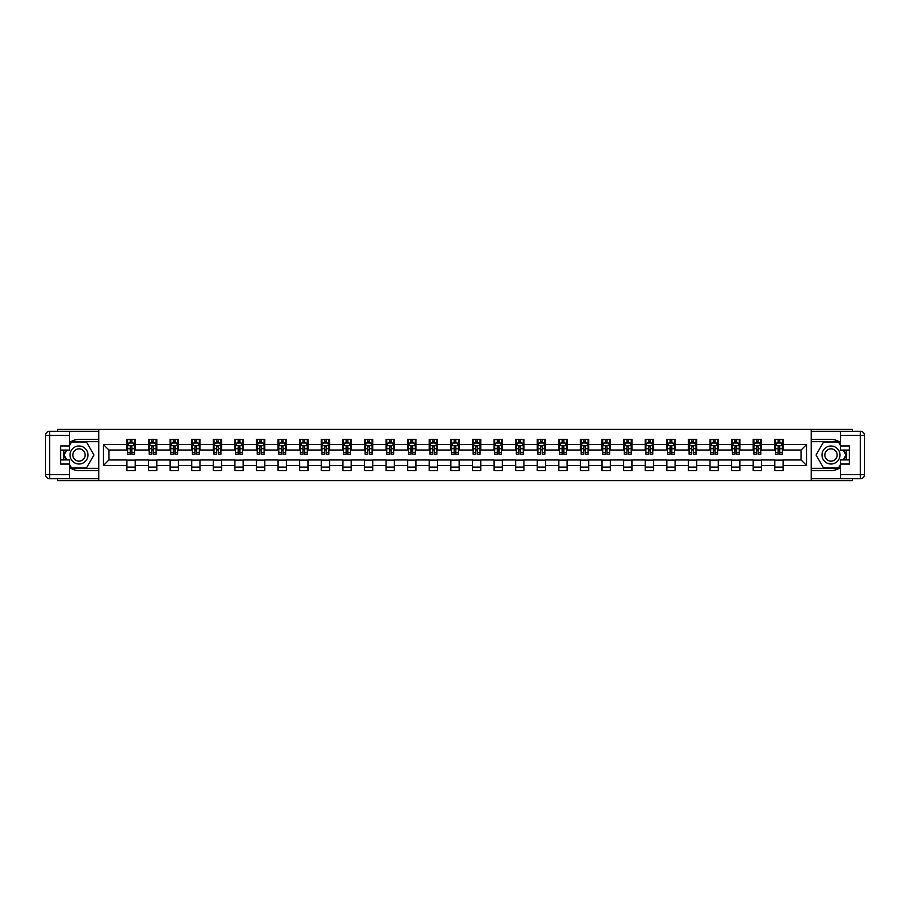 <?xml version="1.0" encoding="UTF-8"?>
<svg xmlns="http://www.w3.org/2000/svg" width="910" height="910" viewBox="0 0 910 910"><rect width="100%" height="100%" fill="white"/><g stroke="black" fill="none" stroke-linecap="round" stroke-linejoin="round"><path stroke-width="1.36" d="M57.546 478.74L57.546 480.616L852.454 480.616L852.454 478.74M852.454 431.26L852.454 429.384L811.197 429.384L811.197 480.616M811.197 429.384L57.546 429.384L57.546 431.26M98.803 480.616L98.803 429.384M783.101 444.478L783.101 439.428L774.797 439.428L774.797 444.478L761.499 444.478L761.499 439.428L753.196 439.428L753.196 444.478L739.91 444.478L739.91 439.428L731.594 439.428L731.594 444.478L718.308 444.478L718.308 439.428L710.005 439.428L710.005 444.478L696.707 444.478L696.707 439.428L688.404 439.428L688.404 444.478L675.118 444.478L675.118 439.428L666.814 439.428L666.814 444.478L653.516 444.478L653.516 439.428L645.213 439.428L645.213 444.478L631.927 444.478L631.927 439.428L623.623 439.428L623.623 444.478L610.326 444.478L610.326 439.428L602.022 439.428L602.022 444.478L588.736 444.478L588.736 439.428L580.421 439.428L580.421 444.478L567.135 444.478L567.135 439.428L558.831 439.428L558.831 444.478L545.534 444.478L545.534 439.428L537.23 439.428L537.23 444.478L523.944 444.478L523.944 439.428L515.64 439.428L515.64 444.478L502.343 444.478L502.343 439.428L494.039 439.428L494.039 444.478L480.753 444.478L480.753 439.428L472.438 439.428L472.438 444.478L459.152 444.478L459.152 439.428L450.848 439.428L450.848 444.478L437.562 444.478L437.562 439.428L429.247 439.428L429.247 444.478L415.961 444.478L415.961 439.428L407.657 439.428L407.657 444.478L394.36 444.478L394.36 439.428L386.056 439.428L386.056 444.478L372.77 444.478L372.77 439.428L364.466 439.428L364.466 444.478L351.169 444.478L351.169 439.428L342.865 439.428L342.865 444.478L329.579 444.478L329.579 439.428L321.264 439.428L321.264 444.478L307.978 444.478L307.978 439.428L299.674 439.428L299.674 444.478L286.377 444.478L286.377 439.428L278.073 439.428L278.073 444.478L264.787 444.478L264.787 439.428L256.483 439.428L256.483 444.478L243.186 444.478L243.186 439.428L234.882 439.428L234.882 444.478L221.596 444.478L221.596 439.428L213.293 439.428L213.293 444.478L199.995 444.478L199.995 439.428L191.691 439.428L191.691 444.478L178.405 444.478L178.405 439.428L170.09 439.428L170.09 444.478L156.804 444.478L156.804 439.428L148.501 439.428L148.501 444.478L135.203 444.478L135.203 439.428L126.9 439.428L126.9 444.478L103.365 444.478L103.365 465.522L108.904 459.982L126.9 459.982L126.9 470.572L135.203 470.572L135.203 459.982L148.501 459.982L148.501 470.572L156.804 470.572L156.804 459.982L170.09 459.982L170.09 470.572L178.405 470.572L178.405 459.982L191.691 459.982L191.691 470.572L199.995 470.572L199.995 459.982L213.293 459.982L213.293 470.572L221.596 470.572L221.596 459.982L234.882 459.982L234.882 470.572L243.186 470.572L243.186 459.982L256.483 459.982L256.483 470.572L264.787 470.572L264.787 459.982L278.073 459.982L278.073 470.572L286.377 470.572L286.377 459.982L299.674 459.982L299.674 470.572L307.978 470.572L307.978 459.982L321.264 459.982L321.264 470.572L329.579 470.572L329.579 459.982L342.865 459.982L342.865 470.572L351.169 470.572L351.169 459.982L364.466 459.982L364.466 470.572L372.77 470.572L372.77 459.982L386.056 459.982L386.056 470.572L394.36 470.572L394.36 459.982L407.657 459.982L407.657 470.572L415.961 470.572L415.961 459.982L429.247 459.982L429.247 470.572L437.562 470.572L437.562 459.982L450.848 459.982L450.848 470.572L459.152 470.572L459.152 459.982L472.438 459.982L472.438 470.572L480.753 470.572L480.753 459.982L494.039 459.982L494.039 470.572L502.343 470.572L502.343 459.982L515.64 459.982L515.64 470.572L523.944 470.572L523.944 459.982L537.23 459.982L537.23 470.572L545.534 470.572L545.534 459.982L558.831 459.982L558.831 470.572L567.135 470.572L567.135 459.982L580.421 459.982L580.421 470.572L588.736 470.572L588.736 459.982L602.022 459.982L602.022 470.572L610.326 470.572L610.326 459.982L623.623 459.982L623.623 470.572L631.927 470.572L631.927 459.982L645.213 459.982L645.213 470.572L653.516 470.572L653.516 459.982L666.814 459.982L666.814 470.572L675.118 470.572L675.118 459.982L688.404 459.982L688.404 470.572L696.707 470.572L696.707 459.982L710.005 459.982L710.005 470.572L718.308 470.572L718.308 459.982L731.594 459.982L731.594 470.572L739.91 470.572L739.91 459.982L753.196 459.982L753.196 470.572L761.499 470.572L761.499 459.982L774.797 459.982L774.797 470.572L783.101 470.572L783.101 459.982L801.096 459.982L801.096 450.018L783.101 450.018L783.101 444.478L806.635 444.478L806.635 465.522L783.101 465.522M774.797 465.522L761.499 465.522M753.196 465.522L739.91 465.522M731.594 465.522L718.308 465.522M710.005 465.522L696.707 465.522M688.404 465.522L675.118 465.522M666.814 465.522L653.516 465.522M645.213 465.522L631.927 465.522M623.623 465.522L610.326 465.522M602.022 465.522L588.736 465.522M580.421 465.522L567.135 465.522M558.831 465.522L545.534 465.522M537.23 465.522L523.944 465.522M515.64 465.522L502.343 465.522M494.039 465.522L480.753 465.522M472.438 465.522L459.152 465.522M450.848 465.522L437.562 465.522M429.247 465.522L415.961 465.522M407.657 465.522L394.36 465.522M386.056 465.522L372.77 465.522M364.466 465.522L351.169 465.522M342.865 465.522L329.579 465.522M321.264 465.522L307.978 465.522M299.674 465.522L286.377 465.522M278.073 465.522L264.787 465.522M256.483 465.522L243.186 465.522M234.882 465.522L221.596 465.522M213.293 465.522L199.995 465.522M191.691 465.522L178.405 465.522M170.09 465.522L156.804 465.522M148.501 465.522L135.203 465.522M126.9 465.522L103.365 465.522M774.797 444.478L774.797 450.018L761.499 450.018L761.499 444.478M753.196 444.478L753.196 450.018L739.91 450.018L739.91 444.478M731.594 444.478L731.594 450.018L718.308 450.018L718.308 444.478M710.005 444.478L710.005 450.018L696.707 450.018L696.707 444.478M688.404 444.478L688.404 450.018L675.118 450.018L675.118 444.478M666.814 444.478L666.814 450.018L653.516 450.018L653.516 444.478M645.213 444.478L645.213 450.018L631.927 450.018L631.927 444.478M623.623 444.478L623.623 450.018L610.326 450.018L610.326 444.478M602.022 444.478L602.022 450.018L588.736 450.018L588.736 444.478M580.421 444.478L580.421 450.018L567.135 450.018L567.135 444.478M558.831 444.478L558.831 450.018L545.534 450.018L545.534 444.478M537.23 444.478L537.23 450.018L523.944 450.018L523.944 444.478M515.64 444.478L515.64 450.018L502.343 450.018L502.343 444.478M494.039 444.478L494.039 450.018L480.753 450.018L480.753 444.478M472.438 444.478L472.438 450.018L459.152 450.018L459.152 444.478M450.848 444.478L450.848 450.018L437.562 450.018L437.562 444.478M429.247 444.478L429.247 450.018L415.961 450.018L415.961 444.478M407.657 444.478L407.657 450.018L394.36 450.018L394.36 444.478M386.056 444.478L386.056 450.018L372.77 450.018L372.77 444.478M364.466 444.478L364.466 450.018L351.169 450.018L351.169 444.478M342.865 444.478L342.865 450.018L329.579 450.018L329.579 444.478M321.264 444.478L321.264 450.018L307.978 450.018L307.978 444.478M299.674 444.478L299.674 450.018L286.377 450.018L286.377 444.478M278.073 444.478L278.073 450.018L264.787 450.018L264.787 444.478M256.483 444.478L256.483 450.018L243.186 450.018L243.186 444.478M234.882 444.478L234.882 450.018L221.596 450.018L221.596 444.478M213.293 444.478L213.293 450.018L199.995 450.018L199.995 444.478M191.691 444.478L191.691 450.018L178.405 450.018L178.405 444.478M170.09 444.478L170.09 450.018L156.804 450.018L156.804 444.478M148.501 444.478L148.501 450.018L135.203 450.018L135.203 444.478M126.9 444.478L126.9 450.018L108.904 450.018L103.365 444.478M108.904 450.018L108.904 459.982M806.635 465.522L801.096 459.982M801.096 450.018L806.635 444.478M126.9 442.886L127.593 442.886M130.221 442.886L131.882 442.886M134.521 442.886L135.203 442.886M126.9 449.881L127.593 449.881M130.221 449.881L131.882 449.881M134.521 449.881L135.203 449.881M126.9 460.119L135.203 460.119M126.9 467.114L135.203 467.114M148.501 460.119L156.804 460.119M148.501 467.114L156.804 467.114M148.501 442.886L149.194 442.886M151.822 442.886L153.483 442.886M156.111 442.886L156.804 442.886M148.501 449.881L149.194 449.881M151.822 449.881L153.483 449.881M156.111 449.881L156.804 449.881M170.09 460.119L178.405 460.119M170.09 467.114L178.405 467.114M170.09 442.886L170.784 442.886M173.412 442.886L175.073 442.886M177.712 442.886L178.405 442.886M170.09 449.881L170.784 449.881M173.412 449.881L175.073 449.881M177.712 449.881L178.405 449.881M191.691 460.119L199.995 460.119M191.691 467.114L199.995 467.114M191.691 442.886L192.385 442.886M195.013 442.886L196.674 442.886M199.301 442.886L199.995 442.886M191.691 449.881L192.385 449.881M195.013 449.881L196.674 449.881M199.301 449.881L199.995 449.881M213.293 460.119L221.596 460.119M213.293 467.114L221.596 467.114M213.293 442.886L213.975 442.886M216.614 442.886L218.275 442.886M220.902 442.886L221.596 442.886M213.293 449.881L213.975 449.881M216.614 449.881L218.275 449.881M220.902 449.881L221.596 449.881M234.882 460.119L243.186 460.119M234.882 467.114L243.186 467.114M234.882 442.886L235.576 442.886M238.204 442.886L239.865 442.886M242.492 442.886L243.186 442.886M234.882 449.881L235.576 449.881M238.204 449.881L239.865 449.881M242.492 449.881L243.186 449.881M256.483 460.119L264.787 460.119M256.483 467.114L264.787 467.114M256.483 442.886L257.177 442.886M259.805 442.886L261.466 442.886M264.093 442.886L264.787 442.886M256.483 449.881L257.177 449.881M259.805 449.881L261.466 449.881M264.093 449.881L264.787 449.881M278.073 460.119L286.377 460.119M278.073 467.114L286.377 467.114M278.073 442.886L278.767 442.886M281.395 442.886L283.055 442.886M285.695 442.886L286.377 442.886M278.073 449.881L278.767 449.881M281.395 449.881L283.055 449.881M285.695 449.881L286.377 449.881M299.674 460.119L307.978 460.119M299.674 467.114L307.978 467.114M299.674 442.886L300.368 442.886M302.996 442.886L304.657 442.886M307.284 442.886L307.978 442.886M299.674 449.881L300.368 449.881M302.996 449.881L304.657 449.881M307.284 449.881L307.978 449.881M321.264 460.119L329.579 460.119M321.264 467.114L329.579 467.114M321.264 442.886L321.958 442.886M324.586 442.886L326.258 442.886M328.885 442.886L329.579 442.886M321.264 449.881L321.958 449.881M324.586 449.881L326.258 449.881M328.885 449.881L329.579 449.881M342.865 460.119L351.169 460.119M342.865 467.114L351.169 467.114M342.865 442.886L343.559 442.886M346.187 442.886L347.848 442.886M350.475 442.886L351.169 442.886M342.865 449.881L343.559 449.881M346.187 449.881L347.848 449.881M350.475 449.881L351.169 449.881M364.466 460.119L372.77 460.119M364.466 467.114L372.77 467.114M364.466 442.886L365.149 442.886M367.788 442.886L369.449 442.886M372.076 442.886L372.77 442.886M364.466 449.881L365.149 449.881M367.788 449.881L369.449 449.881M372.076 449.881L372.77 449.881M386.056 460.119L394.36 460.119M386.056 467.114L394.36 467.114M386.056 442.886L386.75 442.886M389.378 442.886L391.038 442.886M393.677 442.886L394.36 442.886M386.056 449.881L386.75 449.881M389.378 449.881L391.038 449.881M393.677 449.881L394.36 449.881M407.657 460.119L415.961 460.119M407.657 467.114L415.961 467.114M407.657 442.886L408.351 442.886M410.979 442.886L412.639 442.886M415.267 442.886L415.961 442.886M407.657 449.881L408.351 449.881M410.979 449.881L412.639 449.881M415.267 449.881L415.961 449.881M429.247 460.119L437.562 460.119M429.247 467.114L437.562 467.114M429.247 442.886L429.941 442.886M432.568 442.886L434.229 442.886M436.868 442.886L437.562 442.886M429.247 449.881L429.941 449.881M432.568 449.881L434.229 449.881M436.868 449.881L437.562 449.881M450.848 460.119L459.152 460.119M450.848 467.114L459.152 467.114M450.848 442.886L451.542 442.886M454.17 442.886L455.83 442.886M458.458 442.886L459.152 442.886M450.848 449.881L451.542 449.881M454.17 449.881L455.83 449.881M458.458 449.881L459.152 449.881M472.438 460.119L480.753 460.119M472.438 467.114L480.753 467.114M472.438 442.886L473.132 442.886M475.771 442.886L477.432 442.886M480.059 442.886L480.753 442.886M472.438 449.881L473.132 449.881M475.771 449.881L477.432 449.881M480.059 449.881L480.753 449.881M494.039 460.119L502.343 460.119M494.039 467.114L502.343 467.114M494.039 442.886L494.733 442.886M497.361 442.886L499.021 442.886M501.649 442.886L502.343 442.886M494.039 449.881L494.733 449.881M497.361 449.881L499.021 449.881M501.649 449.881L502.343 449.881M515.64 460.119L523.944 460.119M515.64 467.114L523.944 467.114M515.64 442.886L516.323 442.886M518.962 442.886L520.622 442.886M523.25 442.886L523.944 442.886M515.64 449.881L516.323 449.881M518.962 449.881L520.622 449.881M523.25 449.881L523.944 449.881M537.23 460.119L545.534 460.119M537.23 467.114L545.534 467.114M537.23 442.886L537.924 442.886M540.551 442.886L542.212 442.886M544.851 442.886L545.534 442.886M537.23 449.881L537.924 449.881M540.551 449.881L542.212 449.881M544.851 449.881L545.534 449.881M558.831 460.119L567.135 460.119M558.831 467.114L567.135 467.114M558.831 442.886L559.525 442.886M562.152 442.886L563.813 442.886M566.441 442.886L567.135 442.886M558.831 449.881L559.525 449.881M562.152 449.881L563.813 449.881M566.441 449.881L567.135 449.881M580.421 460.119L588.736 460.119M580.421 467.114L588.736 467.114M580.421 442.886L581.115 442.886M583.742 442.886L585.414 442.886M588.042 442.886L588.736 442.886M580.421 449.881L581.115 449.881M583.742 449.881L585.414 449.881M588.042 449.881L588.736 449.881M602.022 460.119L610.326 460.119M602.022 467.114L610.326 467.114M602.022 442.886L602.716 442.886M605.343 442.886L607.004 442.886M609.632 442.886L610.326 442.886M602.022 449.881L602.716 449.881M605.343 449.881L607.004 449.881M609.632 449.881L610.326 449.881M623.623 460.119L631.927 460.119M623.623 467.114L631.927 467.114M623.623 442.886L624.306 442.886M626.944 442.886L628.605 442.886M631.233 442.886L631.927 442.886M623.623 449.881L624.306 449.881M626.944 449.881L628.605 449.881M631.233 449.881L631.927 449.881M645.213 460.119L653.516 460.119M645.213 467.114L653.516 467.114M645.213 442.886L645.907 442.886M648.534 442.886L650.195 442.886M652.823 442.886L653.516 442.886M645.213 449.881L645.907 449.881M648.534 449.881L650.195 449.881M652.823 449.881L653.516 449.881M666.814 460.119L675.118 460.119M666.814 467.114L675.118 467.114M666.814 442.886L667.508 442.886M670.135 442.886L671.796 442.886M674.424 442.886L675.118 442.886M666.814 449.881L667.508 449.881M670.135 449.881L671.796 449.881M674.424 449.881L675.118 449.881M688.404 460.119L696.707 460.119M688.404 467.114L696.707 467.114M688.404 442.886L689.097 442.886M691.725 442.886L693.386 442.886M696.025 442.886L696.707 442.886M688.404 449.881L689.097 449.881M691.725 449.881L693.386 449.881M696.025 449.881L696.707 449.881M710.005 460.119L718.308 460.119M710.005 467.114L718.308 467.114M710.005 442.886L710.699 442.886M713.326 442.886L714.987 442.886M717.615 442.886L718.308 442.886M710.005 449.881L710.699 449.881M713.326 449.881L714.987 449.881M717.615 449.881L718.308 449.881M731.594 460.119L739.91 460.119M731.594 467.114L739.91 467.114M731.594 442.886L732.288 442.886M734.927 442.886L736.588 442.886M739.216 442.886L739.91 442.886M731.594 449.881L732.288 449.881M734.927 449.881L736.588 449.881M739.216 449.881L739.91 449.881M753.196 460.119L761.499 460.119M753.196 467.114L761.499 467.114M753.196 442.886L753.889 442.886M756.517 442.886L758.178 442.886M760.806 442.886L761.499 442.886M753.196 449.881L753.889 449.881M756.517 449.881L758.178 449.881M760.806 449.881L761.499 449.881M774.797 460.119L783.101 460.119M774.797 467.114L783.101 467.114M774.797 442.886L775.479 442.886M778.118 442.886L779.779 442.886M782.407 442.886L783.101 442.886M774.797 449.881L775.479 449.881M778.118 449.881L779.779 449.881M782.407 449.881L783.101 449.881M131.882 441.225L130.221 441.225M134.521 452.429L131.882 452.429L131.882 454.17L134.521 454.17L134.521 445.729L133.133 442.954L128.981 442.954L127.593 445.729L127.593 454.17L130.221 454.17L130.221 452.429L127.593 452.429M127.593 445.729L127.593 439.428M134.521 445.729L134.521 439.428M130.221 442.954L130.221 439.428M131.882 439.428L131.882 442.954M131.882 452.429L131.882 446.764L130.221 446.764L130.221 452.429M83.504 447.208A8.998 8.998 0 0 0 71.207 450.495A8.998 8.998 0 0 0 74.506 462.792A8.998 8.998 0 0 0 86.791 459.504A8.998 8.998 0 0 0 83.504 447.208M82.082 449.665A6.165 6.165 0 0 0 73.665 451.917A6.165 6.165 0 0 0 75.917 460.335A6.165 6.165 0 0 0 84.334 458.083A6.165 6.165 0 0 0 82.082 449.665M69.444 445.661L71.526 442.055L86.473 442.055L93.946 455L86.473 467.945L71.526 467.945L69.444 464.339M66.896 459.914L64.053 455L66.896 450.086M835.494 447.208A8.998 8.998 0 0 0 823.209 450.495A8.998 8.998 0 0 0 826.496 462.792A8.998 8.998 0 0 0 838.792 459.504A8.998 8.998 0 0 0 835.494 447.208M834.083 449.665A6.165 6.165 0 0 0 825.666 451.917A6.165 6.165 0 0 0 827.918 460.335A6.165 6.165 0 0 0 836.336 458.083A6.165 6.165 0 0 0 834.083 449.665M840.556 464.339L838.474 467.945L823.527 467.945L816.054 455L823.527 442.055L838.474 442.055L840.556 445.661M843.104 450.086L845.947 455L843.104 459.914M69.444 467.296A15.572 15.572 0 0 0 78.999 470.572L98.655 470.572L98.655 478.74L49.652 478.74A4.152 4.152 0 0 1 45.5 474.588L45.5 435.412A4.152 4.152 0 0 1 49.652 431.26L69.444 431.26L69.444 450.086L60.595 450.086M69.444 431.26L98.655 431.26L98.655 439.428L78.999 439.428A15.572 15.572 0 0 0 69.444 442.704M64.223 450.086A15.572 15.572 0 0 0 64.223 459.914M98.655 470.572L98.655 439.428M60.595 459.914L69.444 459.914L69.444 478.74M69.444 445.934L60.595 445.934L60.595 464.066L69.444 464.066M98.655 441.646L71.287 441.646L69.444 444.831M69.444 465.169L71.287 468.354L98.655 468.354M66.419 450.086L63.575 455L66.419 459.914M840.556 442.704A15.572 15.572 0 0 0 831.001 439.428L811.345 439.428L811.345 431.26L860.348 431.26A4.152 4.152 0 0 1 864.5 435.412L864.5 474.588A4.152 4.152 0 0 1 860.348 478.74L840.556 478.74L840.556 459.914L849.405 459.914M840.556 478.74L811.345 478.74L811.345 470.572L831.001 470.572A15.572 15.572 0 0 0 840.556 467.296M845.777 459.914A15.572 15.572 0 0 0 845.777 450.086M811.345 439.428L811.345 470.572M849.405 450.086L840.556 450.086L840.556 431.26M840.556 464.066L849.405 464.066L849.405 445.934L840.556 445.934M811.345 468.354L838.713 468.354L840.556 465.169M840.556 444.831L838.713 441.646L811.345 441.646M843.581 459.914L846.425 455L843.581 450.086M153.483 441.225L151.822 441.225M156.111 452.429L153.483 452.429L153.483 454.17L156.111 454.17L156.111 445.729L154.723 442.954L150.571 442.954L149.194 445.729L149.194 454.17L151.822 454.17L151.822 452.429L149.194 452.429M149.194 445.729L149.194 439.428M156.111 445.729L156.111 439.428M151.822 442.954L151.822 439.428M153.483 439.428L153.483 442.954M153.483 452.429L153.483 446.764L151.822 446.764L151.822 452.429M175.073 441.225L173.412 441.225M177.712 452.429L175.073 452.429L175.073 454.17L177.712 454.17L177.712 445.729L176.324 442.954L172.172 442.954L170.784 445.729L170.784 454.17L173.412 454.17L173.412 452.429L170.784 452.429M170.784 445.729L170.784 439.428M177.712 445.729L177.712 439.428M173.412 442.954L173.412 439.428M175.073 439.428L175.073 442.954M175.073 452.429L175.073 446.764L173.412 446.764L173.412 452.429M196.674 441.225L195.013 441.225M199.301 452.429L196.674 452.429L196.674 454.17L199.301 454.17L199.301 445.729L197.925 442.954L193.762 442.954L192.385 445.729L192.385 454.17L195.013 454.17L195.013 452.429L192.385 452.429M192.385 445.729L192.385 439.428M199.301 445.729L199.301 439.428M195.013 442.954L195.013 439.428M196.674 439.428L196.674 442.954M196.674 452.429L196.674 446.764L195.013 446.764L195.013 452.429M218.275 441.225L216.614 441.225M220.902 452.429L218.275 452.429L218.275 454.17L220.902 454.17L220.902 445.729L219.515 442.954L215.363 442.954L213.975 445.729L213.975 454.17L216.614 454.17L216.614 452.429L213.975 452.429M213.975 445.729L213.975 439.428M220.902 445.729L220.902 439.428M216.614 442.954L216.614 439.428M218.275 439.428L218.275 442.954M218.275 452.429L218.275 446.764L216.614 446.764L216.614 452.429M239.865 441.225L238.204 441.225M242.492 452.429L239.865 452.429L239.865 454.17L242.492 454.17L242.492 445.729L241.116 442.954L236.964 442.954L235.576 445.729L235.576 454.17L238.204 454.17L238.204 452.429L235.576 452.429M235.576 445.729L235.576 439.428M242.492 445.729L242.492 439.428M238.204 442.954L238.204 439.428M239.865 439.428L239.865 442.954M239.865 452.429L239.865 446.764L238.204 446.764L238.204 452.429M261.466 441.225L259.805 441.225M264.093 452.429L261.466 452.429L261.466 454.17L264.093 454.17L264.093 445.729L262.706 442.954L258.554 442.954L257.177 445.729L257.177 454.17L259.805 454.17L259.805 452.429L257.177 452.429M257.177 445.729L257.177 439.428M264.093 445.729L264.093 439.428M259.805 442.954L259.805 439.428M261.466 439.428L261.466 442.954M261.466 452.429L261.466 446.764L259.805 446.764L259.805 452.429M283.055 441.225L281.395 441.225M285.695 452.429L283.055 452.429L283.055 454.17L285.695 454.17L285.695 445.729L284.307 442.954L280.155 442.954L278.767 445.729L278.767 454.17L281.395 454.17L281.395 452.429L278.767 452.429M278.767 445.729L278.767 439.428M285.695 445.729L285.695 439.428M281.395 442.954L281.395 439.428M283.055 439.428L283.055 442.954M283.055 452.429L283.055 446.764L281.395 446.764L281.395 452.429M304.657 441.225L302.996 441.225M307.284 452.429L304.657 452.429L304.657 454.17L307.284 454.17L307.284 445.729L305.897 442.954L301.745 442.954L300.368 445.729L300.368 454.17L302.996 454.17L302.996 452.429L300.368 452.429M300.368 445.729L300.368 439.428M307.284 445.729L307.284 439.428M302.996 442.954L302.996 439.428M304.657 439.428L304.657 442.954M304.657 452.429L304.657 446.764L302.996 446.764L302.996 452.429M326.258 441.225L324.586 441.225M328.885 452.429L326.258 452.429L326.258 454.17L328.885 454.17L328.885 445.729L327.498 442.954L323.346 442.954L321.958 445.729L321.958 454.17L324.586 454.17L324.586 452.429L321.958 452.429M321.958 445.729L321.958 439.428M328.885 445.729L328.885 439.428M324.586 442.954L324.586 439.428M326.258 439.428L326.258 442.954M326.258 452.429L326.258 446.764L324.586 446.764L324.586 452.429M347.848 441.225L346.187 441.225M350.475 452.429L347.848 452.429L347.848 454.17L350.475 454.17L350.475 445.729L349.099 442.954L344.947 442.954L343.559 445.729L343.559 454.17L346.187 454.17L346.187 452.429L343.559 452.429M343.559 445.729L343.559 439.428M350.475 445.729L350.475 439.428M346.187 442.954L346.187 439.428M347.848 439.428L347.848 442.954M347.848 452.429L347.848 446.764L346.187 446.764L346.187 452.429M369.449 441.225L367.788 441.225M372.076 452.429L369.449 452.429L369.449 454.17L372.076 454.17L372.076 445.729L370.688 442.954L366.537 442.954L365.149 445.729L365.149 454.17L367.788 454.17L367.788 452.429L365.149 452.429M365.149 445.729L365.149 439.428M372.076 445.729L372.076 439.428M367.788 442.954L367.788 439.428M369.449 439.428L369.449 442.954M369.449 452.429L369.449 446.764L367.788 446.764L367.788 452.429M391.038 441.225L389.378 441.225M393.677 452.429L391.038 452.429L391.038 454.17L393.677 454.17L393.677 445.729L392.29 442.954L388.138 442.954L386.75 445.729L386.75 454.17L389.378 454.17L389.378 452.429L386.75 452.429M386.75 445.729L386.75 439.428M393.677 445.729L393.677 439.428M389.378 442.954L389.378 439.428M391.038 439.428L391.038 442.954M391.038 452.429L391.038 446.764L389.378 446.764L389.378 452.429M412.639 441.225L410.979 441.225M415.267 452.429L412.639 452.429L412.639 454.17L415.267 454.17L415.267 445.729L413.879 442.954L409.727 442.954L408.351 445.729L408.351 454.17L410.979 454.17L410.979 452.429L408.351 452.429M408.351 445.729L408.351 439.428M415.267 445.729L415.267 439.428M410.979 442.954L410.979 439.428M412.639 439.428L412.639 442.954M412.639 452.429L412.639 446.764L410.979 446.764L410.979 452.429M434.229 441.225L432.568 441.225M436.868 452.429L434.229 452.429L434.229 454.17L436.868 454.17L436.868 445.729L435.48 442.954L431.329 442.954L429.941 445.729L429.941 454.17L432.568 454.17L432.568 452.429L429.941 452.429M429.941 445.729L429.941 439.428M436.868 445.729L436.868 439.428M432.568 442.954L432.568 439.428M434.229 439.428L434.229 442.954M434.229 452.429L434.229 446.764L432.568 446.764L432.568 452.429M455.83 441.225L454.17 441.225M458.458 452.429L455.83 452.429L455.83 454.17L458.458 454.17L458.458 445.729L457.082 442.954L452.918 442.954L451.542 445.729L451.542 454.17L454.17 454.17L454.17 452.429L451.542 452.429M451.542 445.729L451.542 439.428M458.458 445.729L458.458 439.428M454.17 442.954L454.17 439.428M455.83 439.428L455.83 442.954M455.83 452.429L455.83 446.764L454.17 446.764L454.17 452.429M477.432 441.225L475.771 441.225M480.059 452.429L477.432 452.429L477.432 454.17L480.059 454.17L480.059 445.729L478.671 442.954L474.519 442.954L473.132 445.729L473.132 454.17L475.771 454.17L475.771 452.429L473.132 452.429M473.132 445.729L473.132 439.428M480.059 445.729L480.059 439.428M475.771 442.954L475.771 439.428M477.432 439.428L477.432 442.954M477.432 452.429L477.432 446.764L475.771 446.764L475.771 452.429M499.021 441.225L497.361 441.225M501.649 452.429L499.021 452.429L499.021 454.17L501.649 454.17L501.649 445.729L500.272 442.954L496.121 442.954L494.733 445.729L494.733 454.17L497.361 454.17L497.361 452.429L494.733 452.429M494.733 445.729L494.733 439.428M501.649 445.729L501.649 439.428M497.361 442.954L497.361 439.428M499.021 439.428L499.021 442.954M499.021 452.429L499.021 446.764L497.361 446.764L497.361 452.429M520.622 441.225L518.962 441.225M523.25 452.429L520.622 452.429L520.622 454.17L523.25 454.17L523.25 445.729L521.862 442.954L517.71 442.954L516.323 445.729L516.323 454.17L518.962 454.17L518.962 452.429L516.323 452.429M516.323 445.729L516.323 439.428M523.25 445.729L523.25 439.428M518.962 442.954L518.962 439.428M520.622 439.428L520.622 442.954M520.622 452.429L520.622 446.764L518.962 446.764L518.962 452.429M542.212 441.225L540.551 441.225M544.851 452.429L542.212 452.429L542.212 454.17L544.851 454.17L544.851 445.729L543.463 442.954L539.312 442.954L537.924 445.729L537.924 454.17L540.551 454.17L540.551 452.429L537.924 452.429M537.924 445.729L537.924 439.428M544.851 445.729L544.851 439.428M540.551 442.954L540.551 439.428M542.212 439.428L542.212 442.954M542.212 452.429L542.212 446.764L540.551 446.764L540.551 452.429M563.813 441.225L562.152 441.225M566.441 452.429L563.813 452.429L563.813 454.17L566.441 454.17L566.441 445.729L565.053 442.954L560.901 442.954L559.525 445.729L559.525 454.17L562.152 454.17L562.152 452.429L559.525 452.429M559.525 445.729L559.525 439.428M566.441 445.729L566.441 439.428M562.152 442.954L562.152 439.428M563.813 439.428L563.813 442.954M563.813 452.429L563.813 446.764L562.152 446.764L562.152 452.429M585.414 441.225L583.742 441.225M588.042 452.429L585.414 452.429L585.414 454.17L588.042 454.17L588.042 445.729L586.654 442.954L582.502 442.954L581.115 445.729L581.115 454.17L583.742 454.17L583.742 452.429L581.115 452.429M581.115 445.729L581.115 439.428M588.042 445.729L588.042 439.428M583.742 442.954L583.742 439.428M585.414 439.428L585.414 442.954M585.414 452.429L585.414 446.764L583.742 446.764L583.742 452.429M607.004 441.225L605.343 441.225M609.632 452.429L607.004 452.429L607.004 454.17L609.632 454.17L609.632 445.729L608.255 442.954L604.104 442.954L602.716 445.729L602.716 454.17L605.343 454.17L605.343 452.429L602.716 452.429M602.716 445.729L602.716 439.428M609.632 445.729L609.632 439.428M605.343 442.954L605.343 439.428M607.004 439.428L607.004 442.954M607.004 452.429L607.004 446.764L605.343 446.764L605.343 452.429M628.605 441.225L626.944 441.225M631.233 452.429L628.605 452.429L628.605 454.17L631.233 454.17L631.233 445.729L629.845 442.954L625.693 442.954L624.306 445.729L624.306 454.17L626.944 454.17L626.944 452.429L624.306 452.429M624.306 445.729L624.306 439.428M631.233 445.729L631.233 439.428M626.944 442.954L626.944 439.428M628.605 439.428L628.605 442.954M628.605 452.429L628.605 446.764L626.944 446.764L626.944 452.429M650.195 441.225L648.534 441.225M652.823 452.429L650.195 452.429L650.195 454.17L652.823 454.17L652.823 445.729L651.446 442.954L647.294 442.954L645.907 445.729L645.907 454.17L648.534 454.17L648.534 452.429L645.907 452.429M645.907 445.729L645.907 439.428M652.823 445.729L652.823 439.428M648.534 442.954L648.534 439.428M650.195 439.428L650.195 442.954M650.195 452.429L650.195 446.764L648.534 446.764L648.534 452.429M671.796 441.225L670.135 441.225M674.424 452.429L671.796 452.429L671.796 454.17L674.424 454.17L674.424 445.729L673.036 442.954L668.884 442.954L667.508 445.729L667.508 454.17L670.135 454.17L670.135 452.429L667.508 452.429M667.508 445.729L667.508 439.428M674.424 445.729L674.424 439.428M670.135 442.954L670.135 439.428M671.796 439.428L671.796 442.954M671.796 452.429L671.796 446.764L670.135 446.764L670.135 452.429M693.386 441.225L691.725 441.225M696.025 452.429L693.386 452.429L693.386 454.17L696.025 454.17L696.025 445.729L694.637 442.954L690.485 442.954L689.097 445.729L689.097 454.17L691.725 454.17L691.725 452.429L689.097 452.429M689.097 445.729L689.097 439.428M696.025 445.729L696.025 439.428M691.725 442.954L691.725 439.428M693.386 439.428L693.386 442.954M693.386 452.429L693.386 446.764L691.725 446.764L691.725 452.429M714.987 441.225L713.326 441.225M717.615 452.429L714.987 452.429L714.987 454.17L717.615 454.17L717.615 445.729L716.238 442.954L712.075 442.954L710.699 445.729L710.699 454.17L713.326 454.17L713.326 452.429L710.699 452.429M710.699 445.729L710.699 439.428M717.615 445.729L717.615 439.428M713.326 442.954L713.326 439.428M714.987 439.428L714.987 442.954M714.987 452.429L714.987 446.764L713.326 446.764L713.326 452.429M736.588 441.225L734.927 441.225M739.216 452.429L736.588 452.429L736.588 454.17L739.216 454.17L739.216 445.729L737.828 442.954L733.676 442.954L732.288 445.729L732.288 454.17L734.927 454.17L734.927 452.429L732.288 452.429M732.288 445.729L732.288 439.428M739.216 445.729L739.216 439.428M734.927 442.954L734.927 439.428M736.588 439.428L736.588 442.954M736.588 452.429L736.588 446.764L734.927 446.764L734.927 452.429M758.178 441.225L756.517 441.225M760.806 452.429L758.178 452.429L758.178 454.17L760.806 454.17L760.806 445.729L759.429 442.954L755.277 442.954L753.889 445.729L753.889 454.17L756.517 454.17L756.517 452.429L753.889 452.429M753.889 445.729L753.889 439.428M760.806 445.729L760.806 439.428M756.517 442.954L756.517 439.428M758.178 439.428L758.178 442.954M758.178 452.429L758.178 446.764L756.517 446.764L756.517 452.429M779.779 441.225L778.118 441.225M782.407 452.429L779.779 452.429L779.779 454.17L782.407 454.17L782.407 445.729L781.019 442.954L776.867 442.954L775.479 445.729L775.479 454.17L778.118 454.17L778.118 452.429L775.479 452.429M775.479 445.729L775.479 439.428M782.407 445.729L782.407 439.428M778.118 442.954L778.118 439.428M779.779 439.428L779.779 442.954M779.779 452.429L779.779 446.764L778.118 446.764L778.118 452.429M134.487 445.65L127.627 445.65M127.593 443.125L128.89 443.125M133.213 443.125L134.521 443.125M130.221 448.721L127.593 448.721M134.521 448.721L131.882 448.721M131.882 442.101L130.221 442.101M69.444 435.412L49.652 435.412L49.652 474.588L69.444 474.588M45.5 435.412L49.652 435.412L49.652 431.26M49.652 478.74L49.652 474.588L45.5 474.588M840.556 474.588L860.348 474.588L860.348 435.412L840.556 435.412M864.5 474.588L860.348 474.588L860.348 478.74M860.348 431.26L860.348 435.412L864.5 435.412M156.076 445.65L149.229 445.65M149.194 443.125L150.491 443.125M154.814 443.125L156.111 443.125M151.822 448.721L149.194 448.721M156.111 448.721L153.483 448.721M153.483 442.101L151.822 442.101M177.677 445.65L170.818 445.65M170.784 443.125L172.092 443.125M176.404 443.125L177.712 443.125M173.412 448.721L170.784 448.721M177.712 448.721L175.073 448.721M175.073 442.101L173.412 442.101M199.267 445.65L192.419 445.65M192.385 443.125L193.682 443.125M198.005 443.125L199.301 443.125M195.013 448.721L192.385 448.721M199.301 448.721L196.674 448.721M196.674 442.101L195.013 442.101M220.868 445.65L214.009 445.65M213.975 443.125L215.283 443.125M219.594 443.125L220.902 443.125M216.614 448.721L213.975 448.721M220.902 448.721L218.275 448.721M218.275 442.101L216.614 442.101M242.458 445.65L235.61 445.65M235.576 443.125L236.873 443.125M241.195 443.125L242.492 443.125M238.204 448.721L235.576 448.721M242.492 448.721L239.865 448.721M239.865 442.101L238.204 442.101M264.059 445.65L257.212 445.65M257.177 443.125L258.474 443.125M262.797 443.125L264.093 443.125M259.805 448.721L257.177 448.721M264.093 448.721L261.466 448.721M261.466 442.101L259.805 442.101M285.66 445.65L278.801 445.65M278.767 443.125L280.075 443.125M284.386 443.125L285.695 443.125M281.395 448.721L278.767 448.721M285.695 448.721L283.055 448.721M283.055 442.101L281.395 442.101M307.25 445.65L300.402 445.65M300.368 443.125L301.665 443.125M305.988 443.125L307.284 443.125M302.996 448.721L300.368 448.721M307.284 448.721L304.657 448.721M304.657 442.101L302.996 442.101M328.851 445.65L321.992 445.65M321.958 443.125L323.266 443.125M327.577 443.125L328.885 443.125M324.586 448.721L321.958 448.721M328.885 448.721L326.258 448.721M326.258 442.101L324.586 442.101M350.441 445.65L343.593 445.65M343.559 443.125L344.856 443.125M349.178 443.125L350.475 443.125M346.187 448.721L343.559 448.721M350.475 448.721L347.848 448.721M347.848 442.101L346.187 442.101M372.042 445.65L365.183 445.65M365.149 443.125L366.457 443.125M370.779 443.125L372.076 443.125M367.788 448.721L365.149 448.721M372.076 448.721L369.449 448.721M369.449 442.101L367.788 442.101M393.632 445.65L386.784 445.65M386.75 443.125L388.047 443.125M392.369 443.125L393.677 443.125M389.378 448.721L386.75 448.721M393.677 448.721L391.038 448.721M391.038 442.101L389.378 442.101M415.233 445.65L408.385 445.65M408.351 443.125L409.648 443.125M413.97 443.125L415.267 443.125M410.979 448.721L408.351 448.721M415.267 448.721L412.639 448.721M412.639 442.101L410.979 442.101M436.834 445.65L429.975 445.65M429.941 443.125L431.249 443.125M435.56 443.125L436.868 443.125M432.568 448.721L429.941 448.721M436.868 448.721L434.229 448.721M434.229 442.101L432.568 442.101M458.424 445.65L451.576 445.65M451.542 443.125L452.839 443.125M457.161 443.125L458.458 443.125M454.17 448.721L451.542 448.721M458.458 448.721L455.83 448.721M455.83 442.101L454.17 442.101M480.025 445.65L473.166 445.65M473.132 443.125L474.44 443.125M478.751 443.125L480.059 443.125M475.771 448.721L473.132 448.721M480.059 448.721L477.432 448.721M477.432 442.101L475.771 442.101M501.615 445.65L494.767 445.65M494.733 443.125L496.03 443.125M500.352 443.125L501.649 443.125M497.361 448.721L494.733 448.721M501.649 448.721L499.021 448.721M499.021 442.101L497.361 442.101M523.216 445.65L516.368 445.65M516.323 443.125L517.631 443.125M521.953 443.125L523.25 443.125M518.962 448.721L516.323 448.721M523.25 448.721L520.622 448.721M520.622 442.101L518.962 442.101M544.817 445.65L537.958 445.65M537.924 443.125L539.221 443.125M543.543 443.125L544.851 443.125M540.551 448.721L537.924 448.721M544.851 448.721L542.212 448.721M542.212 442.101L540.551 442.101M566.407 445.65L559.559 445.65M559.525 443.125L560.822 443.125M565.144 443.125L566.441 443.125M562.152 448.721L559.525 448.721M566.441 448.721L563.813 448.721M563.813 442.101L562.152 442.101M588.008 445.65L581.149 445.65M581.115 443.125L582.423 443.125M586.734 443.125L588.042 443.125M583.742 448.721L581.115 448.721M588.042 448.721L585.414 448.721M585.414 442.101L583.742 442.101M609.598 445.65L602.75 445.65M602.716 443.125L604.012 443.125M608.335 443.125L609.632 443.125M605.343 448.721L602.716 448.721M609.632 448.721L607.004 448.721M607.004 442.101L605.343 442.101M631.199 445.65L624.34 445.65M624.306 443.125L625.614 443.125M629.925 443.125L631.233 443.125M626.944 448.721L624.306 448.721M631.233 448.721L628.605 448.721M628.605 442.101L626.944 442.101M652.788 445.65L645.941 445.65M645.907 443.125L647.203 443.125M651.526 443.125L652.823 443.125M648.534 448.721L645.907 448.721M652.823 448.721L650.195 448.721M650.195 442.101L648.534 442.101M674.39 445.65L667.542 445.65M667.508 443.125L668.804 443.125M673.127 443.125L674.424 443.125M670.135 448.721L667.508 448.721M674.424 448.721L671.796 448.721M671.796 442.101L670.135 442.101M695.991 445.65L689.132 445.65M689.097 443.125L690.406 443.125M694.717 443.125L696.025 443.125M691.725 448.721L689.097 448.721M696.025 448.721L693.386 448.721M693.386 442.101L691.725 442.101M717.581 445.65L710.733 445.65M710.699 443.125L711.995 443.125M716.318 443.125L717.615 443.125M713.326 448.721L710.699 448.721M717.615 448.721L714.987 448.721M714.987 442.101L713.326 442.101M739.182 445.65L732.322 445.65M732.288 443.125L733.596 443.125M737.908 443.125L739.216 443.125M734.927 448.721L732.288 448.721M739.216 448.721L736.588 448.721M736.588 442.101L734.927 442.101M760.771 445.65L753.924 445.65M753.889 443.125L755.186 443.125M759.509 443.125L760.806 443.125M756.517 448.721L753.889 448.721M760.806 448.721L758.178 448.721M758.178 442.101L756.517 442.101M782.372 445.65L775.513 445.65M775.479 443.125L776.787 443.125M781.11 443.125L782.407 443.125M778.118 448.721L775.479 448.721M782.407 448.721L779.779 448.721M779.779 442.101L778.118 442.101"/></g></svg>
